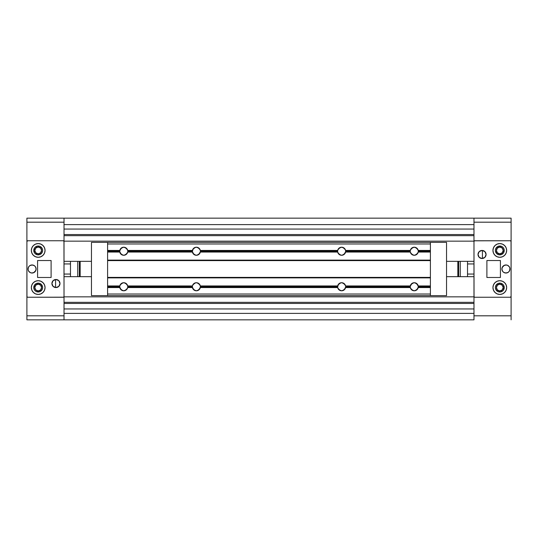 <?xml version="1.0" encoding="UTF-8"?>
<svg xmlns="http://www.w3.org/2000/svg" width="538" height="538" viewBox="0 0 538 538"><rect width="100%" height="100%" fill="white"/><g stroke="black" fill="none" stroke-linecap="round" stroke-linejoin="round"><path stroke-width="0.81" d="M79.355 261.334L79.355 276.666L79.355 261.334M80.162 276.666L80.162 261.334L80.162 276.666M77.741 261.334L77.741 276.666L77.741 261.334M64.022 263.943L70.478 263.943L70.478 261.334L70.478 263.943L64.022 263.943M38.198 253.828A3.389 3.389 0 0 1 34.809 250.439A3.389 3.389 0 0 1 38.198 247.05L40.592 248.045L41.587 250.439L40.592 252.833L38.198 253.828L35.804 252.833L34.809 250.439L35.804 248.045L38.198 247.05A3.389 3.389 0 0 1 41.587 250.439A3.389 3.389 0 0 1 38.198 253.828M38.198 290.95A3.389 3.389 0 0 1 34.809 287.561A3.389 3.389 0 0 1 38.198 284.172L40.592 285.167L41.587 287.561L40.592 289.955L38.198 290.95L35.804 289.955L34.809 287.561L35.804 285.167L38.198 284.172A3.389 3.389 0 0 1 41.587 287.561A3.389 3.389 0 0 1 38.198 290.95M64.022 292.08L64.022 319.841L26.9 319.841L64.022 319.841L64.022 292.08M64.022 218.159L473.978 218.159L473.978 222.194L511.1 222.194L511.1 258.509L511.1 222.194L473.978 222.194L473.978 245.92L473.978 218.159L64.022 218.159L64.022 258.509L64.022 218.159L26.9 218.159L64.022 218.159L64.022 222.194L26.9 222.194L64.022 222.194M26.9 279.491L26.9 315.806L64.022 315.806L26.9 315.806L26.9 319.841L26.9 279.491M26.9 218.159L26.9 258.509L26.9 218.159M64.022 274.057L70.478 274.057L70.478 263.943L70.478 274.057L64.022 274.057M55.582 279.511L55.582 287.541L55.582 279.511M70.478 276.666L70.478 274.057L70.478 276.666M473.978 319.841L64.022 319.841L473.978 319.841L473.978 279.491L473.978 319.841L473.978 315.806L511.1 315.806L473.978 315.806M64.022 315.806L64.022 319.841M473.978 313.385L64.022 313.385L473.978 313.385L473.978 308.946L64.022 308.946L64.022 313.385L64.022 308.946L473.978 308.946L473.978 313.385M473.978 303.466L64.022 303.466L473.978 303.466M64.022 302.322L473.978 302.322L64.022 302.322M473.978 296.848L64.022 296.848L473.978 296.848L473.978 276.666L446.54 276.666L473.978 276.666L473.978 296.848M91.46 276.666L64.022 276.666L64.022 296.848L64.022 276.666L91.46 276.666M64.022 261.334L91.46 261.334L64.022 261.334L64.022 241.152L64.022 261.334M446.54 261.334L473.978 261.334L473.978 241.152L64.022 241.152L473.978 241.152L473.978 261.334L446.54 261.334M473.978 235.678L64.022 235.678L473.978 235.678M64.022 234.534L473.978 234.534L64.022 234.534M473.978 229.054L64.022 229.054L473.978 229.054L473.978 224.615L64.022 224.615L64.022 229.054L64.022 224.615L473.978 224.615L473.978 229.054M64.022 319.35L64.022 316.969M64.022 222.147L64.022 218.65M473.978 319.35L473.978 316.969M473.978 222.147L473.978 218.65M458.645 276.666L458.645 261.334L458.645 276.666M457.838 261.334L457.838 276.666L457.838 261.334M460.259 276.666L460.259 261.334L460.259 276.666M473.978 274.057L467.522 274.057L467.522 276.666L467.522 274.057L473.978 274.057M499.802 284.172A3.389 3.389 0 0 1 503.191 287.561A3.389 3.389 0 0 1 499.802 290.95L497.408 289.955L496.413 287.561L497.408 285.167L499.802 284.172L502.196 285.167L503.191 287.561L502.196 289.955L499.802 290.95A3.389 3.389 0 0 1 496.413 287.561A3.389 3.389 0 0 1 499.802 284.172M499.802 247.05A3.389 3.389 0 0 1 503.191 250.439A3.389 3.389 0 0 1 499.802 253.828L497.408 252.833L496.413 250.439L497.408 248.045L499.802 247.05L502.196 248.045L503.191 250.439L502.196 252.833L499.802 253.828A3.389 3.389 0 0 1 496.413 250.439A3.389 3.389 0 0 1 499.802 247.05M473.978 222.194L473.978 218.159L511.1 218.159L473.978 218.159M511.1 222.194L511.1 218.159L511.1 222.194M511.1 319.841L511.1 279.491L511.1 319.841M473.978 263.943L467.522 263.943L467.522 274.057L467.522 263.943L473.978 263.943M482.418 258.489L482.418 250.459L482.418 258.489M467.522 261.334L467.522 263.943L467.522 261.334M410.306 287.561L345.584 287.561L410.306 287.561L410.232 286.996A4.035 4.035 180 0 0 410.306 287.561L411.711 289.881L414.26 290.789A4.035 4.035 0 0 0 418.214 287.561L418.295 286.754L430.4 286.996L418.288 286.996L416.809 289.881L414.26 290.789A4.035 4.035 0 0 1 410.306 287.561L410.232 286.996L345.658 286.996L344.179 289.881L341.63 290.789A4.035 4.035 0 0 1 337.676 287.561L337.602 286.996L200.398 286.996L198.919 289.881L196.37 290.789A4.035 4.035 0 0 1 192.416 287.561L127.694 287.561L126.289 289.881L123.74 290.789A4.035 4.035 0 0 1 119.786 287.561L119.786 285.947A4.035 4.035 0 0 1 123.74 282.719L126.289 283.627L127.694 285.947L192.416 285.947A4.035 4.035 180 0 0 192.342 286.512L192.416 285.947A4.035 4.035 0 0 1 196.37 282.719L198.919 283.627L200.324 285.947L337.676 285.947A4.035 4.035 180 0 0 337.602 286.512L337.676 285.947A4.035 4.035 0 0 1 341.63 282.719L344.179 283.627L345.584 285.947L410.306 285.947A4.035 4.035 180 0 0 410.232 286.512L410.306 285.947A4.035 4.035 0 0 1 414.26 282.719L416.809 283.627L418.288 286.512L430.4 286.512L430.4 287.561L418.214 287.561L430.4 287.561L430.4 295.631L107.6 295.631L430.4 295.631L430.4 294.017L107.6 294.017L107.6 287.561L107.6 294.017L430.4 294.017L430.4 252.053L418.214 252.053L416.809 254.373L414.26 255.281A4.035 4.035 0 0 1 410.306 252.053L410.232 251.488L345.658 251.488L344.179 254.373L341.63 255.281A4.035 4.035 0 0 1 337.676 252.053L337.602 251.488A4.035 4.035 0 0 0 337.676 252.053L337.676 250.439A4.035 4.035 0 0 0 337.602 251.004L337.676 250.439A4.035 4.035 0 0 1 341.63 247.211L344.179 248.119L345.584 250.439L410.306 250.439A4.035 4.035 0 0 0 410.232 251.004L410.306 250.439A4.035 4.035 0 0 1 414.26 247.211L416.809 248.119L418.214 250.439L430.4 250.439L430.4 243.983L107.6 243.983L107.6 250.439L107.6 243.983L430.4 243.983L430.4 242.369L107.6 242.369L430.4 242.369L430.4 250.439L418.214 250.439L418.288 251.004L430.4 251.004L430.4 250.439L430.4 251.488L430.4 251.004L418.295 251.233L418.214 250.439A4.035 4.035 0 0 0 414.26 247.211L411.711 248.119L410.306 250.439L345.584 250.439L345.658 251.004L410.232 251.004L410.306 250.439M337.676 285.947L200.324 285.947L200.398 286.512L337.602 286.512L337.602 286.996L338.584 284.111L339.646 283.237L341.63 282.719A4.035 4.035 0 0 1 345.584 285.947L345.658 286.512L410.232 286.512L411.711 283.627L414.26 282.719A4.035 4.035 0 0 1 418.214 285.947L430.4 285.947L430.4 277.877L107.6 277.877L107.6 250.439L119.786 250.439A4.035 4.035 0 0 0 119.786 252.053L119.786 250.439A4.035 4.035 0 0 1 123.74 247.211L126.289 248.119L127.694 250.439L192.416 250.439A4.035 4.035 0 0 0 192.342 251.004L192.416 250.439A4.035 4.035 0 0 1 196.37 247.211L198.919 248.119L200.324 250.439L337.676 250.439L339.081 248.119L341.63 247.211A4.035 4.035 0 0 1 345.584 250.439L345.658 251.004L410.232 251.004M337.602 286.996A4.035 4.035 180 0 0 337.676 287.561L337.602 286.996L200.398 286.996L200.398 286.512L337.602 286.512M410.232 251.488A4.035 4.035 0 0 0 410.306 252.053L410.225 251.259L345.658 251.488L345.658 251.004L345.584 252.053L410.306 252.053L345.584 252.053A4.035 4.035 0 0 1 341.63 255.281L339.081 254.373L337.676 252.053L200.324 252.053L337.676 252.053M337.676 250.439L200.324 250.439L200.398 251.004L337.602 251.004L337.602 251.488L200.398 251.488L198.919 254.373L196.37 255.281A4.035 4.035 0 0 1 192.416 252.053L192.342 251.488A4.035 4.035 0 0 0 192.416 252.053L127.694 252.053L126.289 254.373L123.74 255.281A4.035 4.035 0 0 1 119.786 252.053L107.6 252.053L107.6 260.123L430.4 260.123L430.4 251.488L418.295 251.246L418.214 252.053L430.4 252.053L430.4 251.488L418.288 251.488L418.214 252.053A4.035 4.035 0 0 1 414.26 255.281L411.711 254.373L410.306 252.053M192.416 250.439L127.694 250.439L127.768 251.004L192.342 251.004L192.342 251.488L193.324 248.603L194.386 247.729L196.37 247.211A4.035 4.035 0 0 1 200.324 250.439L200.398 251.004L337.602 251.004M192.342 286.996A4.035 4.035 180 0 0 192.416 287.561L192.416 285.947L193.324 284.111L194.386 283.237L196.37 282.719A4.035 4.035 0 0 1 200.324 285.947L200.324 287.561L337.676 287.561L200.324 287.561A4.035 4.035 0 0 1 196.37 290.789L193.821 289.881L192.342 286.996L127.768 286.996L127.768 286.512L192.342 286.512L192.342 286.996L127.768 286.996L127.694 287.561L192.416 287.561M119.786 285.947L107.6 285.947L107.6 286.512L119.712 286.512L119.786 285.947A4.035 4.035 180 0 0 119.786 287.561L107.6 287.561L107.6 277.877L107.6 285.947L119.786 285.947L121.191 283.627L123.74 282.719A4.035 4.035 0 0 1 127.694 285.947L127.768 286.512L192.342 286.512M413.52 247.278L410.857 249.074M412.801 247.487L410.521 249.74M410.521 252.752L412.801 255.005M410.857 253.418L413.52 255.214M415 255.214L417.663 253.418M415.719 255.005L417.999 252.752M417.999 249.74L415.719 247.487M417.663 249.074L415 247.278M123 247.278L120.337 249.074M122.281 247.487L120.001 249.74M120.001 252.752L122.281 255.005M120.337 253.418L123 255.214M337.602 251.488L200.398 251.488L200.324 252.053A4.035 4.035 0 0 1 196.37 255.281L193.821 254.373L192.342 251.488L127.768 251.488L127.694 252.053A4.035 4.035 0 0 1 123.74 255.281L121.191 254.373L119.712 251.488L107.6 251.488L107.6 251.004L119.712 251.004L121.191 248.119L123.74 247.211A4.035 4.035 0 0 1 127.694 250.439L127.768 251.004L192.342 251.004M124.48 255.214L127.143 253.418M125.199 255.005L127.479 252.752M127.479 249.74L125.199 247.487M127.143 249.074L124.48 247.278M195.63 247.278L192.967 249.074M194.911 247.487L192.631 249.74M192.631 252.752L194.911 255.005M192.967 253.418L195.63 255.214M197.11 255.214L199.773 253.418M197.829 255.005L200.109 252.752M200.109 249.74L197.829 247.487M199.773 249.074L197.11 247.278M340.89 247.278L338.227 249.074M340.171 247.487L337.891 249.74M337.891 252.752L340.171 255.005M338.227 253.418L340.89 255.214M342.37 255.214L345.033 253.418M343.089 255.005L345.369 252.752M345.369 249.74L343.089 247.487M345.033 249.074L342.37 247.278M413.52 282.786L410.857 284.582M412.801 282.995L410.521 285.248M410.521 288.26L412.801 290.513M410.857 288.926L413.52 290.722M415 290.722L417.663 288.926M415.719 290.513L417.999 288.26M417.999 285.248L415.719 282.995M417.663 284.582L415 282.786M123 282.786L120.337 284.582M122.281 282.995L120.001 285.248M120.001 288.26L122.281 290.513M120.337 288.926L123 290.722M124.48 290.722L127.143 288.926M125.199 290.513L127.479 288.26M127.479 285.248L125.199 282.995M127.143 284.582L124.48 282.786M195.63 282.786L192.967 284.582M194.911 282.995L192.631 285.248M192.631 288.26L194.911 290.513M192.967 288.926L195.63 290.722M197.11 290.722L199.773 288.926M197.829 290.513L200.109 288.26M200.109 285.248L197.829 282.995M199.773 284.582L197.11 282.786M340.89 282.786L338.227 284.582M340.171 282.995L337.891 285.248M337.891 288.26L340.171 290.513M338.227 288.926L340.89 290.722M342.37 290.722L345.033 288.926M343.089 290.513L345.369 288.26M345.369 285.248L343.089 282.995M345.033 284.582L342.37 282.786M410.306 285.947L345.584 285.947L345.658 286.512L410.232 286.512M410.232 286.996L345.658 286.996L345.584 287.561A4.035 4.035 0 0 1 341.63 290.789L339.081 289.881L337.676 287.561M192.416 285.947L127.694 285.947L127.694 287.561A4.035 4.035 0 0 1 123.74 290.789L121.191 289.881L119.712 286.996L107.6 286.996L107.6 286.512L119.712 286.512L119.712 286.996L107.6 286.996L107.6 287.561L119.786 287.561M430.4 285.947L418.214 285.947L418.288 286.512L430.4 286.512L430.4 285.947M192.342 251.488L127.768 251.488L127.694 252.053L192.416 252.053M119.786 250.439L107.6 250.439L107.6 251.004L119.712 251.004L119.712 251.488L107.6 251.488L107.6 252.053L119.786 252.053M107.6 260.123L107.6 260.607L430.4 260.607L430.4 260.123L107.6 260.123M107.6 260.607L107.6 277.393L430.4 277.393L430.4 260.607L107.6 260.607L107.6 277.877L430.4 277.877L430.4 277.393L107.6 277.393L107.6 260.607M127.694 287.561A4.035 4.035 180 0 0 127.768 286.996M127.768 286.512A4.035 4.035 180 0 0 127.694 285.947M127.694 252.053A4.035 4.035 0 0 0 127.768 251.488M127.768 251.004A4.035 4.035 0 0 0 127.694 250.439M200.324 287.561A4.035 4.035 180 0 0 200.398 286.996M200.398 286.512A4.035 4.035 180 0 0 200.324 285.947M200.324 252.053A4.035 4.035 0 0 0 200.398 251.488M200.398 251.004A4.035 4.035 0 0 0 200.324 250.439M418.214 287.561A4.035 4.035 180 0 0 418.214 285.947M418.214 252.053A4.035 4.035 0 0 0 418.214 250.439M345.584 287.561A4.035 4.035 180 0 0 345.658 286.996M345.658 286.512A4.035 4.035 180 0 0 345.584 285.947M345.584 252.053A4.035 4.035 0 0 0 345.658 251.488M345.658 251.004A4.035 4.035 0 0 0 345.584 250.439M446.54 295.631L446.54 242.369L446.54 295.631L430.4 295.631L446.54 295.631M430.4 260.607L430.4 277.393L430.4 260.607M430.4 242.369L446.54 242.369L430.4 242.369M91.46 242.369L91.46 295.631L91.46 242.369L107.6 242.369L107.6 243.983L107.6 242.369L91.46 242.369M107.6 295.631L107.6 294.017L107.6 295.631L91.46 295.631L107.6 295.631M492.942 250.439A6.859 6.859 0 0 1 499.802 243.579A6.859 6.859 0 0 1 506.661 250.439L506.137 253.062L504.651 255.288L502.425 256.774L499.802 257.298L497.179 256.774L494.953 255.288L493.467 253.062L492.942 250.439L493.467 247.816L494.953 245.59L497.179 244.104L499.802 243.579L502.425 244.104L504.651 245.59L506.137 247.816L506.661 250.439A6.859 6.859 0 0 1 499.802 257.298A6.859 6.859 0 0 1 492.942 250.439M492.942 287.561A6.859 6.859 0 0 1 499.802 280.701A6.859 6.859 0 0 1 506.661 287.561L506.137 290.184L504.651 292.41L502.425 293.896L499.802 294.421L497.179 293.896L494.953 292.41L493.467 290.184L492.942 287.561L493.467 284.938L494.953 282.712L497.179 281.226L499.802 280.701L502.425 281.226L504.651 282.712L506.137 284.938L506.661 287.561A6.859 6.859 0 0 1 499.802 294.421A6.859 6.859 0 0 1 492.942 287.561M478.013 254.474A4.035 4.035 0 0 1 482.048 250.439A4.035 4.035 0 0 1 486.083 254.474L484.899 257.325L482.048 258.509L479.197 257.325L478.013 254.474L479.197 251.623L482.048 250.439L484.899 251.623L486.083 254.474A4.035 4.035 0 0 1 482.048 258.509A4.035 4.035 0 0 1 478.013 254.474M501.981 269.787L501.9 269A4.035 4.035 0 0 1 505.935 264.965A4.035 4.035 0 0 1 509.97 269L509.291 271.239L508.175 272.356L505.935 273.035L503.696 272.356L502.579 271.239L501.9 269L502.579 266.761L503.696 265.644L505.935 264.965L507.482 265.274L509.291 266.761L509.889 268.213L509.661 270.547L508.787 271.851L507.482 272.726L505.148 272.954M495.363 287.561A4.438 4.438 0 0 1 499.802 283.123A4.438 4.438 0 0 1 504.24 287.561A4.438 4.438 0 0 1 499.802 292A4.438 4.438 0 0 1 495.363 287.561L495.451 286.693L495.363 287.561M495.363 250.439A4.438 4.438 0 0 1 499.802 246.001A4.438 4.438 0 0 1 504.24 250.439A4.438 4.438 0 0 1 499.802 254.877A4.438 4.438 0 0 1 495.363 250.439L495.451 251.307L495.363 250.439M510.293 297.245L511.1 296.438L511.039 241.253L510.293 240.755L474.476 240.816L473.978 241.562L474.039 296.747L474.785 297.245L510.293 297.245A0.807 0.807 0 0 0 511.1 296.438L511.1 241.562A0.807 0.807 0 0 0 510.293 240.755L474.785 240.755A0.807 0.807 0 0 0 473.978 241.562L473.978 296.438A0.807 0.807 0 0 0 474.785 297.245L510.293 297.245M486.89 277.474L486.89 260.526L500.421 260.526L500.421 277.474L486.89 277.474L500.421 277.474L500.421 260.526L486.89 260.526L486.89 277.474M504.388 272.726L503.084 271.851M509.661 267.453L509.97 269A4.035 4.035 0 0 1 505.935 273.035A4.035 4.035 0 0 1 501.9 269L501.981 268.213M502.21 267.453L504.388 265.274L506.722 265.046M507.482 265.274L509.291 266.761M495.451 251.307L496.661 253.58L498.934 254.79L501.503 254.541L503.407 253.021M503.494 290.029L504.24 287.561L503.494 285.093M486.002 255.261L485.404 256.713M484.287 257.83L483.595 258.2M478.094 253.687L478.322 252.927M484.287 251.118L484.899 251.623M502.943 284.42L500.67 283.21L498.101 283.459L496.11 285.093L495.451 286.693M495.451 288.429L496.11 290.029L498.101 291.663L500.67 291.912L502.943 290.702M503.494 252.907L504.24 250.439L503.904 248.738L502.943 247.298L501.503 246.337L498.101 246.337L496.11 247.971L495.451 249.571M45.057 287.561A6.859 6.859 0 0 1 38.198 294.421A6.859 6.859 0 0 1 31.338 287.561L31.863 284.938L33.349 282.712L35.575 281.226L38.198 280.701L40.821 281.226L43.047 282.712L44.533 284.938L45.057 287.561L44.533 290.184L43.047 292.41L40.821 293.896L38.198 294.421L35.575 293.896L33.349 292.41L31.863 290.184L31.338 287.561A6.859 6.859 0 0 1 38.198 280.701A6.859 6.859 0 0 1 45.057 287.561M45.057 250.439A6.859 6.859 0 0 1 38.198 257.298A6.859 6.859 0 0 1 31.338 250.439L31.863 247.816L33.349 245.59L35.575 244.104L38.198 243.579L40.821 244.104L43.047 245.59L44.533 247.816L45.057 250.439L44.533 253.062L43.047 255.288L40.821 256.774L38.198 257.298L35.575 256.774L33.349 255.288L31.863 253.062L31.338 250.439A6.859 6.859 0 0 1 38.198 243.579A6.859 6.859 0 0 1 45.057 250.439M59.987 283.526A4.035 4.035 0 0 1 55.952 287.561A4.035 4.035 0 0 1 51.917 283.526L53.101 280.675L55.952 279.491L58.803 280.675L59.987 283.526L58.803 286.377L55.952 287.561L53.101 286.377L51.917 283.526A4.035 4.035 0 0 1 55.952 279.491A4.035 4.035 0 0 1 59.987 283.526M36.019 268.213L36.1 269A4.035 4.035 0 0 1 32.065 273.035A4.035 4.035 0 0 1 28.03 269L28.709 266.761L29.825 265.644L32.065 264.965L34.304 265.644L35.421 266.761L36.1 269L35.421 271.239L34.304 272.356L32.065 273.035L30.518 272.726L28.709 271.239L28.11 269.787L28.339 267.453L29.213 266.149L30.518 265.274L32.852 265.046M42.636 250.439A4.438 4.438 0 0 1 38.198 254.877A4.438 4.438 0 0 1 33.76 250.439A4.438 4.438 0 0 1 38.198 246.001A4.438 4.438 0 0 1 42.636 250.439L42.549 251.307L42.636 250.439M42.636 287.561A4.438 4.438 0 0 1 38.198 292A4.438 4.438 0 0 1 33.76 287.561A4.438 4.438 0 0 1 38.198 283.123A4.438 4.438 0 0 1 42.636 287.561L42.549 286.693L42.636 287.561M27.707 240.755L26.9 241.562L26.961 296.747L27.707 297.245L63.524 297.184L64.022 296.438L63.961 241.253L63.215 240.755L27.707 240.755A0.807 0.807 0 0 0 26.9 241.562L26.9 296.438A0.807 0.807 0 0 0 27.707 297.245L63.215 297.245A0.807 0.807 0 0 0 64.022 296.438L64.022 241.562A0.807 0.807 0 0 0 63.215 240.755L27.707 240.755M51.11 260.526L51.11 277.474L37.579 277.474L37.579 260.526L51.11 260.526L37.579 260.526L37.579 277.474L51.11 277.474L51.11 260.526M33.612 265.274L34.916 266.149M28.339 270.547L28.03 269A4.035 4.035 0 0 1 32.065 264.965A4.035 4.035 0 0 1 36.1 269L36.019 269.787M35.79 270.547L33.612 272.726L31.278 272.954M30.518 272.726L28.709 271.239M42.549 286.693L41.339 284.42L39.066 283.21L36.497 283.459L34.593 284.979M34.506 247.971L33.76 250.439L34.506 252.907M51.998 282.739L52.596 281.287M53.713 280.17L54.405 279.8M59.906 284.313L59.678 285.073M53.713 286.882L53.101 286.377M35.057 253.58L37.33 254.79L39.899 254.541L41.89 252.907L42.549 251.307M42.549 249.571L41.89 247.971L39.899 246.337L37.33 246.088L35.057 247.298M34.506 285.093L33.76 287.561L34.096 289.262L35.057 290.702L36.497 291.663L39.899 291.663L41.89 290.029L42.549 288.429"/></g></svg>
